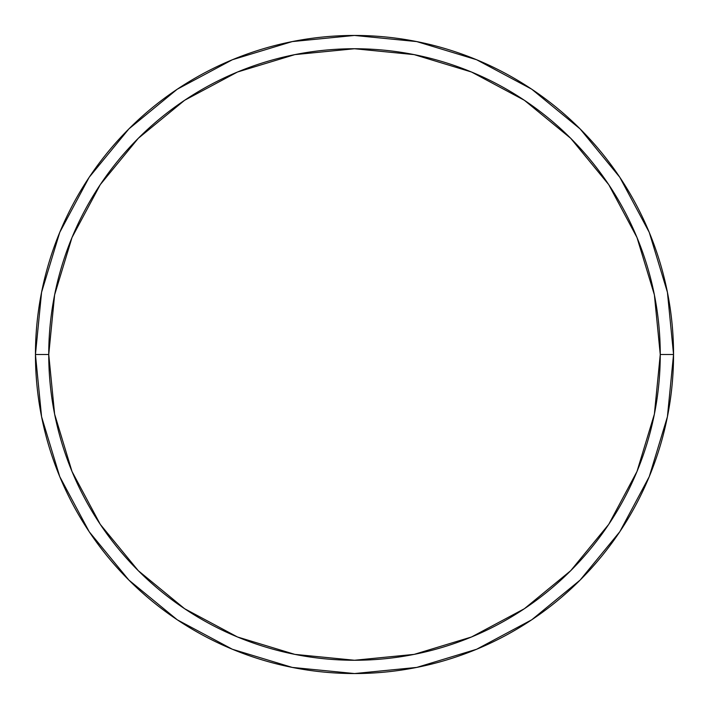 <?xml version="1.0" encoding="UTF-8"?>
<svg xmlns="http://www.w3.org/2000/svg" width="709" height="709" viewBox="0 0 709 709"><rect width="100%" height="100%" fill="white"/><g stroke="black" fill="none" stroke-linecap="round" stroke-linejoin="round"><path stroke-width="1.06" d="M35.45 354.5A319.05 319.05 0 0 0 354.5 673.55A319.05 319.05 0 0 0 673.55 354.5L660.256 354.5A305.756 305.756 0 0 1 354.5 660.256A305.756 305.756 0 0 1 48.744 354.5L54.62 414.153L72.017 471.512L100.27 524.368L138.299 570.701L184.632 608.73L237.488 636.983L294.847 654.38L354.5 660.256L414.153 654.38L471.512 636.983L524.368 608.73L570.701 570.701L608.73 524.368L636.983 471.512L654.38 414.153L660.256 354.5L654.38 294.847L636.983 237.488L608.73 184.632L570.701 138.299L524.368 100.27L471.512 72.017L414.153 54.62L354.5 48.744L294.847 54.62L237.488 72.017L184.632 100.27L138.299 138.299L100.27 184.632L72.017 237.488L54.62 294.847L48.744 354.5L35.45 354.5L48.744 354.5A305.756 305.756 0 0 1 354.5 48.744A305.756 305.756 0 0 1 660.256 354.5L673.55 354.5A319.05 319.05 0 0 0 354.5 35.45A319.05 319.05 0 0 0 35.45 354.5A319.05 319.05 0 0 1 354.5 35.45A319.05 319.05 0 0 1 673.55 354.5A319.05 319.05 0 0 1 354.5 673.55A319.05 319.05 0 0 1 35.45 354.5L41.583 292.259L59.733 232.401L89.157 177.33M89.219 177.241L128.896 128.896L177.161 89.281M177.241 89.219L232.401 59.733L292.259 41.583L354.394 35.45M354.5 35.45L416.741 41.583L476.599 59.733L531.67 89.157M531.759 89.219L580.104 128.896L619.719 177.161M619.781 177.241L649.267 232.401L667.417 292.259L673.55 354.394M673.55 354.5L667.417 416.741L649.267 476.599L619.843 531.67M619.781 531.759L580.104 580.104L531.839 619.719M531.759 619.781L476.599 649.267L416.741 667.417L354.606 673.55M354.5 673.55L292.259 667.417L232.401 649.267L177.33 619.843M177.241 619.781L128.896 580.104L89.281 531.839M89.219 531.759L59.733 476.599L41.583 416.741L35.45 354.606"/></g></svg>
